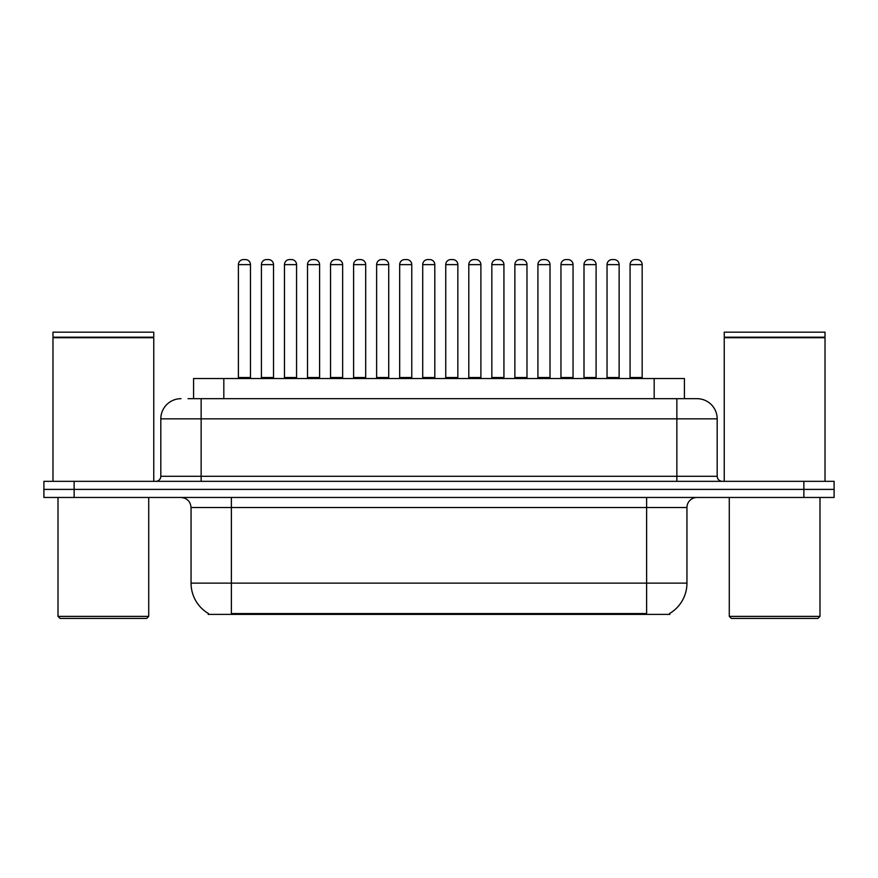 <?xml version="1.0" encoding="UTF-8"?>
<svg xmlns="http://www.w3.org/2000/svg" width="878" height="878" viewBox="0 0 878 878"><rect width="100%" height="100%" fill="white"/><g stroke="black" fill="none" stroke-linecap="round" stroke-linejoin="round"><path stroke-width="1.32" d="M193.588 398.689L193.588 378.528L684.412 378.528L684.412 398.689M669.815 613.382L669.815 614.38L208.185 614.38L208.185 613.382M208.492 613.568A35.274 35.274 0 0 1 191.053 583.135L231.375 583.135L231.375 613.568L646.625 613.568L646.625 583.135L686.947 583.135L686.947 507.539A10.075 10.075 0 0 1 697.022 497.464M191.053 583.135L191.053 507.539C190.46 501.415 187.102 498.056 180.978 497.464M669.508 613.568A35.274 35.274 0 0 0 686.947 583.135M74.136 481.331L834.1 481.331L834.1 489.397L43.9 489.397L43.9 497.464L74.136 497.464L74.136 489.397L43.9 489.397L43.9 481.331L74.136 481.331L74.136 489.397L834.1 489.397L834.1 497.464L74.136 497.464M188.496 398.689L696.715 398.689M188.035 398.689L201.139 398.689L201.139 418.839L160.817 418.839L160.817 476.293A5.038 5.038 0 0 1 155.779 481.331M180.978 398.689A20.161 20.161 0 0 0 160.817 418.839M697.022 398.689A20.161 20.161 0 0 1 717.183 418.839L717.183 476.293C717.48 479.355 719.159 481.034 722.221 481.331M619.133 264.629L607.038 264.629A5.038 5.038 0 0 1 612.076 259.592L614.095 259.592A5.038 5.038 0 0 1 619.133 264.629L619.133 377.518A1.01 1.01 0 0 0 620.142 378.528M607.038 264.629L607.038 377.518A1.01 1.01 0 0 1 606.029 378.528M630.075 264.629A5.038 5.038 0 0 1 635.123 259.592L637.132 259.592A5.038 5.038 0 0 1 642.169 264.629L630.075 264.629L630.075 377.518A1.01 1.01 0 0 1 629.076 378.528M642.169 264.629L642.169 377.518A1.01 1.01 0 0 0 643.179 378.528M637.132 259.592L635.123 259.592M612.076 259.592L614.095 259.592L612.076 259.592M573.049 264.629L560.954 264.629A5.038 5.038 0 0 1 565.992 259.592L568.011 259.592A5.038 5.038 0 0 1 573.049 264.629L573.049 377.518A1.01 1.01 0 0 0 574.058 378.528M573.049 377.518L560.954 377.518L560.954 264.629L560.954 377.518A1.01 1.01 0 0 1 559.944 378.528M526.976 264.629L514.87 264.629A5.038 5.038 0 0 1 519.919 259.592L521.927 259.592A5.038 5.038 0 0 1 526.976 264.629L526.976 377.518A1.01 1.01 0 0 0 527.974 378.528M514.87 264.629L514.87 377.518A1.01 1.01 0 0 1 513.871 378.528M480.892 264.629L468.797 264.629A5.038 5.038 0 0 1 473.835 259.592L475.854 259.592A5.038 5.038 0 0 1 480.892 264.629L480.892 377.518A1.01 1.01 0 0 0 481.901 378.528M480.892 377.518L468.797 377.518L468.797 264.629L468.797 377.518A1.01 1.01 0 0 1 467.787 378.528M434.808 264.629L422.713 264.629A5.038 5.038 0 0 1 427.751 259.592L429.77 259.592A5.038 5.038 0 0 1 434.808 264.629L434.808 377.518A1.01 1.01 0 0 0 435.817 378.528M434.808 377.518L422.713 377.518L422.713 264.629L422.713 377.518A1.01 1.01 0 0 1 421.703 378.528M584.002 264.629A5.038 5.038 0 0 1 589.039 259.592L591.048 259.592A5.038 5.038 0 0 1 596.096 264.629L584.002 264.629L584.002 377.518A1.01 1.01 0 0 1 582.992 378.528M596.096 264.629L596.096 377.518A1.01 1.01 0 0 0 597.106 378.528M537.918 264.629A5.038 5.038 0 0 1 542.955 259.592L544.975 259.592A5.038 5.038 0 0 1 550.012 264.629L537.918 264.629L537.918 377.518A1.01 1.01 0 0 1 536.908 378.528M550.012 264.629L550.012 377.518A1.01 1.01 0 0 0 551.022 378.528M491.834 264.629A5.038 5.038 0 0 1 496.871 259.592L498.891 259.592A5.038 5.038 0 0 1 503.928 264.629L491.834 264.629L491.834 377.518A1.01 1.01 0 0 1 490.824 378.528M503.928 264.629L503.928 377.518A1.01 1.01 0 0 0 504.938 378.528M146.703 618.408L60.022 618.408L58.014 616.389L148.722 616.389L146.703 618.408M58.014 497.464L58.014 616.389M148.722 497.464L148.722 616.389M52.976 337.701L153.76 337.701L52.976 337.701L52.976 481.331M153.76 337.701L153.76 481.331M153.255 337.196L53.47 337.196M153.76 336.702L153.76 332.158L52.976 332.158L52.976 336.702M817.978 618.408L731.297 618.408L729.278 616.389L819.986 616.389L817.978 618.408M729.278 497.464L729.278 616.389M819.986 497.464L819.986 616.389M724.24 337.701L825.024 337.701L724.24 337.701L724.24 481.331M825.024 337.701L825.024 481.331M824.53 337.196L724.745 337.196M825.024 336.702L825.024 332.158L724.24 332.158L724.24 336.702M445.75 264.629A5.038 5.038 0 0 1 450.787 259.592L452.807 259.592A5.038 5.038 0 0 1 457.844 264.629L445.75 264.629L445.75 377.518A1.01 1.01 0 0 1 444.74 378.528M457.844 264.629L457.844 377.518A1.01 1.01 0 0 0 458.854 378.528M565.992 259.592L568.011 259.592L565.992 259.592M519.919 259.592L521.927 259.592L519.919 259.592M473.835 259.592L475.854 259.592L473.835 259.592M427.751 259.592L429.77 259.592L427.751 259.592M375.619 378.528A1.01 1.01 0 0 0 376.629 377.518L376.629 264.629L376.629 377.518L388.724 377.518L388.724 264.629L376.629 264.629A5.038 5.038 0 0 1 381.667 259.592L383.686 259.592A5.038 5.038 0 0 1 388.724 264.629L388.724 377.518A1.01 1.01 0 0 0 389.733 378.528M330.545 264.629L330.545 377.518L342.639 377.518L342.639 264.629L330.545 264.629A5.038 5.038 0 0 1 335.594 259.592L337.602 259.592A5.038 5.038 0 0 1 342.639 264.629L342.639 377.518A1.01 1.01 0 0 0 343.649 378.528M330.545 377.518A1.01 1.01 0 0 1 329.546 378.528M296.566 264.629L284.472 264.629A5.038 5.038 0 0 1 289.51 259.592L291.518 259.592A5.038 5.038 0 0 1 296.566 264.629L296.566 377.518A1.01 1.01 0 0 0 297.565 378.528M284.472 264.629L284.472 377.518A1.01 1.01 0 0 1 283.462 378.528M250.482 264.629L238.388 264.629A5.038 5.038 0 0 1 243.425 259.592L245.445 259.592A5.038 5.038 0 0 1 250.482 264.629L250.482 377.518A1.01 1.01 0 0 0 251.492 378.528M238.388 264.629L238.388 377.518A1.01 1.01 0 0 1 237.378 378.528M399.677 264.629A5.038 5.038 0 0 1 404.714 259.592L406.723 259.592A5.038 5.038 0 0 1 411.771 264.629L399.677 264.629L399.677 377.518A1.01 1.01 0 0 1 398.667 378.528M411.771 264.629L411.771 377.518A1.01 1.01 0 0 0 412.77 378.528M406.723 259.592L404.714 259.592M353.593 264.629A5.038 5.038 0 0 1 358.63 259.592L360.649 259.592A5.038 5.038 0 0 1 365.687 264.629L353.593 264.629L353.593 377.518A1.01 1.01 0 0 1 352.583 378.528M365.687 264.629L365.687 377.518A1.01 1.01 0 0 0 366.697 378.528M307.509 264.629A5.038 5.038 0 0 1 312.546 259.592L314.565 259.592A5.038 5.038 0 0 1 319.603 264.629L307.509 264.629L307.509 377.518A1.01 1.01 0 0 1 306.499 378.528M319.603 264.629L319.603 377.518A1.01 1.01 0 0 0 320.613 378.528M261.424 264.629A5.038 5.038 0 0 1 266.462 259.592L268.481 259.592A5.038 5.038 0 0 1 273.519 264.629L261.424 264.629L261.424 377.518A1.01 1.01 0 0 1 260.415 378.528M273.519 264.629L273.519 377.518A1.01 1.01 0 0 0 274.529 378.528M381.667 259.592L383.686 259.592L381.667 259.592M335.594 259.592L337.602 259.592L335.594 259.592M289.51 259.592L291.518 259.592L289.51 259.592M642.597 614.38L642.597 613.382M235.403 614.38L235.403 613.382M223.824 398.689L223.824 378.528M654.176 398.689L654.176 378.528M646.625 497.464L646.625 507.539L191.053 507.539M686.947 507.539L646.625 507.539L646.625 583.135L231.375 583.135L231.375 497.464M803.864 497.464L803.864 481.331M201.139 481.331L201.139 476.293L717.183 476.293M160.817 476.293L201.139 476.293L201.139 418.839L676.861 418.839L676.861 481.331M717.183 418.839L676.861 418.839L676.861 398.689M607.038 377.518L619.133 377.518M630.075 377.518L642.169 377.518M514.87 377.518L526.976 377.518M584.002 377.518L596.096 377.518M537.918 377.518L550.012 377.518M491.834 377.518L503.928 377.518M445.75 377.518L457.844 377.518M284.472 377.518L296.566 377.518M238.388 377.518L250.482 377.518M399.677 377.518L411.771 377.518M353.593 377.518L365.687 377.518M307.509 377.518L319.603 377.518M261.424 377.518L273.519 377.518"/></g></svg>

